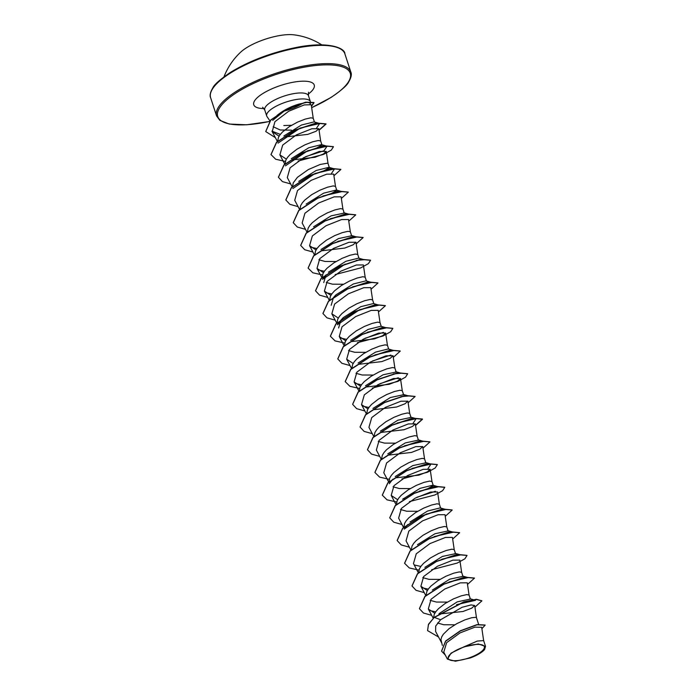 <?xml version="1.0" encoding="UTF-8"?>
<svg xmlns="http://www.w3.org/2000/svg" width="696" height="696" viewBox="0 0 696 696"><rect width="100%" height="100%" fill="white"/><g stroke="black" fill="none" stroke-linecap="round" stroke-linejoin="round"><path stroke-width="1.04" d="M321.743 44.857A66.381 66.381 0 0 0 293.564 34.8A33.599 10.544 161.9 0 0 246.445 47.806A33.599 10.544 161.9 0 0 240.79 52.052A66.381 66.381 0 0 0 223.99 76.812M453.514 651.839A18.983 5.959 -18.1 0 1 479.17 644.409A18.983 5.959 -18.1 0 1 479.031 653.266A18.983 5.959 -18.1 0 1 453.374 660.695A18.983 5.959 -18.1 0 1 453.514 651.839M277.008 115.458C283.611 110.09 291.163 106.236 299.671 103.904L307.571 102.251L310.546 103.269L310.512 102.321A22.985 7.212 161.9 0 0 310.399 101.677A22.985 7.212 161.9 0 0 295.965 99.554A22.985 7.212 161.9 0 0 273.11 107.958A22.985 7.212 161.9 0 0 266.707 115.962A22.985 7.212 161.9 0 0 266.986 116.545L269.97 120.982M310.051 104.104A22.985 7.212 161.9 0 0 310.468 102.947M283.89 135.972L301.394 125.045L314.044 121.904M277.695 141.375L278.409 137.443L280.07 134.719L282.567 131.927L289.449 126.559L297.601 122.087L305.292 119.077L310.894 117.798L313.226 118.25L311.243 104.739L304.248 104.913L288.709 111.238L274.937 121.687L272.197 131.666L279.096 136.146M442.343 645.401L440.942 639.528L441.682 636.962L443.343 634.23L449.016 628.688L456.741 623.686L464.876 619.884L471.714 617.726L475.786 617.317L476.49 617.77L474.689 605.52L471.079 604.92L462.04 607.312L440.62 619.736L435.705 626.043L435.6 631.42M439.211 613.55L457.228 601.866L470.374 599.056L469.052 595.002L467.268 582.813L460.291 582.856L444.822 588.99L431.094 599.212L428.31 608.974L434.782 613.237M433.512 617.996L434.26 614.255L435.922 611.523L438.41 608.739L445.292 603.371L453.444 598.899L461.135 595.88L466.746 594.601L469.052 595.002M432.312 590.077L449.773 579.168L462.953 576.349L461.631 572.303L459.847 560.106L452.878 560.149L437.392 566.283L423.673 576.505L420.889 586.267L427.361 590.53M426.091 595.263L426.839 591.548L428.501 588.816L430.989 586.032L437.871 580.664L446.023 576.192L453.714 573.182L459.325 571.903L461.631 572.303M424.891 567.37L442.369 556.452L455.532 553.642L454.21 549.596L452.426 537.399L445.449 537.451L429.98 543.576L416.26 553.798L413.467 563.56M418.67 572.556L419.418 568.841L421.08 566.118L423.568 563.325L430.45 557.957L438.602 553.485L446.293 550.475L451.904 549.196L454.21 549.596M417.47 544.663L434.965 533.745L448.111 530.935L446.788 526.889L445.005 514.692L438.036 514.744L422.55 520.878L408.83 531.1L406.046 540.862L411.031 550.292M411.275 550.075L411.997 546.143L413.659 543.411L416.147 540.618L423.029 535.25L431.181 530.778L438.871 527.768L444.483 526.489L446.788 526.889M410.048 521.965L427.535 511.047L440.211 507.889L440.69 508.237M403.854 527.368L404.576 523.435L406.238 520.704L408.726 517.911L415.608 512.552L423.76 508.08L431.45 505.061L437.062 503.782L439.385 504.243L437.584 491.994L430.606 492.046L415.129 498.171L401.418 508.385L398.625 518.155L403.61 527.585M402.627 499.258L420.088 488.348L432.79 485.19L433.269 485.53L426.5 489.445M396.433 504.661L397.155 500.728L398.817 497.997L401.305 495.213L408.187 489.845L416.339 485.373L424.029 482.354L429.641 481.084L431.964 481.536L430.163 469.287L423.185 469.33L407.708 475.472L393.988 485.695L391.204 495.448L397.677 499.711M395.206 476.551L412.711 465.624L425.848 462.823L424.525 458.777L422.742 446.58L415.764 446.632L400.287 452.757L386.576 462.979L383.783 472.741L388.768 482.18M389.012 481.954L389.734 478.022L391.396 475.29L393.884 472.506L400.765 467.138L408.917 462.666L416.608 459.656L422.22 458.377L424.525 458.777M387.785 453.844L405.281 442.926L418.426 440.116L417.104 436.07L415.321 423.873L408.343 423.925L392.866 430.058L379.146 440.281L376.362 450.034L381.26 459.308M381.565 459.029L382.313 455.315L383.975 452.591L386.463 449.799L393.344 444.431L401.496 439.959L409.187 436.949L414.799 435.67L417.104 436.07M380.364 431.137L397.834 420.227L411.005 417.409L409.683 413.363L407.9 401.174L400.922 401.218L385.445 407.351L371.725 417.565L368.941 427.335L373.839 436.601M374.144 436.322L374.892 432.616L376.553 429.884L379.042 427.092L385.923 421.724L394.075 417.252L401.766 414.242L407.377 412.963L409.683 413.363M372.943 408.439L390.413 397.52L403.584 394.71L402.262 390.656L400.478 378.467L393.492 378.52L378.024 384.644L364.312 394.867L361.52 404.628L367.993 408.891M366.722 413.615L367.462 409.909L369.132 407.177L371.62 404.385L378.502 399.025L386.654 394.554L394.345 391.535L399.956 390.256L402.262 390.656M365.522 385.732L383.026 374.805L396.163 372.003L394.841 367.949L393.057 355.76L386.08 355.813L370.594 361.946L356.883 372.169L354.099 381.921L360.572 386.184M359.301 390.917L360.041 387.202L361.702 384.47L364.199 381.686L371.081 376.319L379.233 371.847L386.924 368.828L392.535 367.558L394.841 367.949M358.101 363.025L375.588 352.106L388.264 348.957L391.457 349.87M351.88 368.21L352.62 364.495L354.281 361.763L356.778 358.979L363.66 353.611L371.812 349.14L379.503 346.13L385.114 344.851L387.437 345.303L385.636 333.053L378.65 333.106L363.164 339.239L349.462 349.462L346.678 359.214L353.15 363.477M350.68 340.318L368.14 329.408L380.842 326.25L384.035 327.163M344.485 345.729L345.199 341.788L346.86 339.065L349.357 336.272L356.239 330.905L364.391 326.433L372.082 323.423L377.684 322.144L380.016 322.596L378.215 310.346L371.229 310.399L355.752 316.532L342.04 326.755L339.256 336.507L345.729 340.779M338.595 327.99L340.883 320.264L343.259 317.611L360.745 306.692L373.413 303.552L376.614 304.457M337.038 322.796L337.777 319.09L339.439 316.358L341.936 313.565L348.818 308.197L356.97 303.726L364.66 300.715L370.263 299.437L372.595 299.898L370.794 287.648L363.817 287.692L348.331 293.834L334.619 304.048L331.835 313.809L338.308 318.072M331.183 305.283L333.462 297.557L335.837 294.913L353.333 283.985L365.992 280.845L371.603 282.437L352.663 286.787M329.617 300.089L330.356 296.383L332.018 293.651L334.515 290.858L341.397 285.499L349.549 281.027L357.239 278.009L362.842 276.73L365.174 277.191L363.373 264.941L356.387 264.993L340.91 271.127L327.198 281.349L324.406 291.102L330.878 295.365M328.416 272.206L345.895 261.287L358.579 258.138L364.182 259.738L356.291 260.4M322.222 277.608L322.935 273.676L324.597 270.944L327.094 268.16L333.976 262.792L342.127 258.32L349.818 255.301L355.421 254.031L357.753 254.484L355.952 242.234L348.974 242.286L333.488 248.42L319.777 258.642L316.993 268.395L323.466 272.658M320.995 249.499L338.456 238.589L351.637 235.77L350.314 231.725L348.531 219.527L341.545 219.579L326.067 225.713L312.356 235.935L309.572 245.688L316.045 249.951M314.801 254.901L315.514 250.969L317.176 248.246L319.673 245.453L326.555 240.085L334.706 235.613L342.397 232.603L348 231.324L350.314 231.725M313.574 226.792L331.079 215.864L344.215 213.063M307.38 232.203L308.093 228.262L309.755 225.539L312.252 222.746L319.133 217.378L327.285 212.906L334.976 209.896L340.579 208.617L342.91 209.078L341.11 196.82L334.132 196.872L318.646 203.006L304.926 213.237L302.151 222.99L307.136 232.42M306.153 204.085L323.64 193.166L336.316 190.025L336.794 190.365L330.026 194.28M299.933 209.27L300.672 205.564L302.334 202.832L304.831 200.039L311.712 194.671L319.864 190.199L327.555 187.189L333.158 185.91L335.489 186.371L333.689 174.122L326.711 174.165L311.225 180.308L297.514 190.521L294.73 200.283L299.628 209.548M298.732 181.386L316.202 170.476L328.895 167.318L334.498 168.919L331.522 173.408M292.538 186.789L293.251 182.857L297.41 177.332L308.311 169.58L320.134 164.482L327.355 163.212L328.051 163.595L329.373 167.658L322.605 171.573M328.051 163.603L326.267 151.415L319.29 151.467L303.813 157.592L290.084 167.823L287.3 177.576L292.294 187.006M291.311 158.679L308.789 147.761L321.474 144.611L321.952 144.951L315.184 148.866M285.09 163.864L285.83 160.15L287.491 157.418L289.988 154.634L296.87 149.266L305.022 144.794L312.713 141.784L318.316 140.505L320.647 140.957L318.846 128.708L311.869 128.76L296.383 134.894L282.672 145.107L279.888 154.869L286.361 159.132M454.766 624.808L443.796 624.756L437.558 623.007M447.345 602.101L436.375 602.049L430.189 600.335M439.924 579.394L428.954 579.342L422.768 577.628M417.661 511.282L406.69 511.229L400.505 509.515M410.24 488.575L399.269 488.522L393.083 486.808M395.398 443.161L384.427 443.108L378.25 441.394M373.134 375.048L362.164 374.996L355.978 373.282M365.713 352.341L354.743 352.289L348.557 350.575M323.753 282.576L326.041 274.85L322.535 279.366L345.233 264.08M343.45 284.229L332.479 284.177L326.293 282.463M336.029 261.522L325.058 261.47L318.872 259.756M463.928 646.854L451.043 653.144L447.441 659.147L455.428 661.2L470.139 657.99A20.393 6.403 -18.1 0 0 484.651 649.42L485.495 646.401L478.335 643.983L463.928 646.854L477.299 641.068L483.633 640.607L481.684 627.27L475.011 627.139L460.082 632.873L446.623 642.678L443.77 652.169M291.476 130.169L280.192 129.987L273.197 126.742M291.502 125.289L283.811 125.524M427.561 630.472L428.492 624.521L434.348 617.239L428.431 624.329L427.596 630.559M485.129 625.025L477.021 624.625L460.317 630.767L445.57 641.06L441.569 651.073M427.622 630.654L438.55 637.014M481.893 628.679L485.164 625.121L477.082 624.808L460.378 630.959L445.631 641.251L441.595 651.169L445.292 655.075M474.933 607.138L481.884 600.865L476.421 599.456L463.806 602.066L434.408 617.43L440.62 619.736M284.394 137.042L307.78 134.38L316.045 131.266L318.846 128.708M291.459 160.019L315.01 157.261L323.414 153.999L326.267 151.415M321.152 250.838L344.703 248.08L353.081 244.827L355.952 242.234M350.836 341.658L374.387 338.9L382.765 335.655L385.636 333.053M358.257 364.365L381.808 361.598L390.186 358.353L393.057 355.76M365.678 387.072L389.229 384.305L397.616 381.06L400.478 378.467M373.1 409.779L396.642 407.012L405.029 403.767L407.9 401.174M380.512 432.486L404.063 429.719L412.458 426.465L415.321 423.873M387.942 455.184L411.484 452.426L419.871 449.172L422.742 446.58M395.363 477.891L418.905 475.133L427.3 471.879L430.163 469.287M438.889 614.02L462.944 611.506L471.697 608.182L474.689 605.52M456.559 604.659L475.498 600.317L469.896 598.708M435.687 611.845L429.432 610.462M449.137 581.952L468.077 577.61L462.475 576.001M428.266 589.138L422.011 587.763M441.716 559.245L460.656 554.903L455.053 553.294M420.836 566.431L414.59 565.056M434.295 536.546L453.235 532.196L447.632 530.587M407.665 524.61L404.167 529.117L426.378 514.048L445.814 509.489L443.865 508.933M419.444 491.132L438.393 486.791L436.444 486.234M435.418 491.28L416.904 497.257M404.689 498.562L403.349 498.58M412.023 468.425L430.972 464.084L427.996 468.573M404.611 445.727L423.551 441.377L417.948 439.768M397.19 423.02L416.13 418.67L413.154 423.168M400.818 396.633L408.709 395.972L403.106 394.354M368.889 407.499L362.642 406.116M393.397 373.926L401.288 373.265L395.685 371.655M398.312 377.754L379.798 383.731M361.468 384.792L355.221 383.409M374.926 354.899L393.866 350.558L391.918 350.001M390.891 355.056L372.386 361.024M367.505 332.192L386.445 327.851L384.496 327.294M383.47 332.349L364.956 338.317M346.625 339.378L340.379 338.004M340.875 320.264L337.377 324.771L359.588 309.703L379.024 305.144L377.075 304.587M331.783 293.973L325.537 292.59M324.362 271.266L318.115 269.883M337.812 241.373L356.761 237.031L351.158 235.422M316.941 248.559L310.694 247.184M330.391 218.674L349.34 214.325L343.737 212.715M322.97 195.968L341.919 191.618L336.316 190.008M292.851 188.546L315.062 173.469L334.498 168.919M285.43 165.839L307.641 150.762L327.077 146.212L323.936 150.788L305.579 156.678M278.009 143.132L300.22 128.055L319.655 123.505L316.628 128.003M280.331 134.389L271.953 131.135M272.693 120.382L284.934 110.481L299.671 103.904M434.348 617.239L463.745 601.875L476.36 599.273L481.85 600.77M419.41 608.617L424.917 596.35L443.874 584.031L464.597 577.106L474.428 578.063M411.988 585.91L417.496 573.643L436.453 561.324L457.176 554.399L467.007 555.365M404.567 563.203L410.075 550.945L429.032 538.617L449.755 531.692L459.586 532.658M397.146 540.496L402.653 528.238L421.611 515.91L442.334 508.985L452.165 509.95M389.725 517.798L395.232 505.531L414.19 493.203L434.913 486.278L444.744 487.243M382.304 495.091L387.811 482.833L406.769 470.505L427.492 463.579L437.323 464.545M374.883 472.384L380.39 460.126L399.347 447.798L420.071 440.873L429.902 441.838M367.462 449.677L372.969 437.419L391.926 425.091L412.65 418.165L422.455 419.035L415.529 425.291M360.032 426.97L365.548 414.712L384.505 402.384L405.22 395.459L415.06 396.424M352.611 404.263L358.127 392.005L377.084 379.677L397.799 372.751L407.639 373.717M345.19 381.565L350.706 369.298L369.663 356.978L390.378 350.053L400.217 351.01M337.769 358.858L343.285 346.591L362.242 334.271L382.957 327.346L392.796 328.312M330.348 336.151L335.863 323.892L354.821 311.564L375.535 304.639L385.375 305.605M322.927 313.444L328.442 301.185L347.4 288.857L368.123 281.932L377.954 282.898M315.514 290.745L321.021 278.478L339.979 266.15L360.702 259.225L370.533 260.191M308.093 268.038L313.6 255.78L332.558 243.452L353.281 236.527L363.112 237.493M300.672 245.331L306.179 233.073L325.136 220.745L345.86 213.82L355.691 214.786M293.242 222.624L298.758 210.366L317.715 198.038L338.439 191.113L348.27 192.079M285.821 199.926L291.337 187.659L310.294 175.331L331.009 168.406L340.84 169.372M278.4 177.219L283.916 164.952L302.873 152.633L323.588 145.708L333.419 146.665M270.979 154.512L276.495 142.245L295.452 129.926L316.167 123.001L325.972 123.862L319.046 130.065M265.724 131.492L270.692 119.982L287.613 108.619L305.683 102.19L313.966 102.521L311.443 106.088M431.668 615.334L423.464 613.019L419.436 608.704L424.978 596.542L443.935 584.214L464.658 577.288L474.463 578.159L467.512 584.431M424.247 592.627L416.043 590.321L412.015 586.006L417.556 573.835L436.514 561.515L457.237 554.59L467.042 555.452L464.885 558.801L457.168 563.081L431.65 569.728M418.931 570.128L409.3 567.953L404.594 563.299L410.135 551.128L429.093 538.808L449.816 531.883L459.621 532.753L452.67 539.017M409.405 547.213L401.209 544.907L397.172 540.592L402.714 528.429L421.672 516.101L442.395 509.176L452.2 510.046L445.249 516.31M401.983 524.506L393.788 522.2L389.751 517.894L395.293 505.722L414.25 493.394L434.974 486.469L444.779 487.339L442.613 490.689L434.904 494.969L409.387 501.607M396.668 502.007L387.037 499.832L382.33 495.187L387.872 483.015L406.829 470.687L427.553 463.762L437.358 464.632L435.191 467.982L427.483 472.262L401.957 478.909M389.247 479.309L379.616 477.134L374.909 472.48L380.451 460.308L399.408 447.989L420.132 441.064L429.937 441.925L422.985 448.198M379.72 456.393L371.525 454.088L367.488 449.773L373.03 437.61L391.987 425.282L412.711 418.357L422.515 419.227L415.564 425.491M372.299 433.686L364.095 431.381L360.067 427.066L365.609 414.903L384.566 402.575L405.29 395.65L415.094 396.52L408.143 402.784M364.878 410.979L356.674 408.674L352.646 404.359L358.188 392.196L377.145 379.868L397.868 372.943L407.673 373.813L405.516 377.162L397.799 381.434L372.282 388.081M359.562 388.481L349.923 386.306L345.225 381.652L350.767 369.489L369.724 357.161L390.439 350.236L400.252 351.106L393.301 357.379M350.036 365.574L341.832 363.269L337.804 358.953L343.345 346.782L362.303 334.463L383.017 327.538L392.831 328.399L390.673 331.748L382.957 336.029L357.44 342.676M344.72 343.076L335.08 340.901L330.382 336.246L335.924 324.075L354.882 311.756L375.605 304.831L385.41 305.701L378.459 311.965M335.194 320.16L326.99 317.855L322.961 313.539L328.503 301.377L347.461 289.049L368.184 282.124L377.989 282.994L371.038 289.258M327.772 297.453L319.568 295.147L315.54 290.841L321.082 278.67L340.04 266.342L360.763 259.417L370.568 260.287L368.401 263.636L360.693 267.916L335.176 274.555M322.457 274.955L312.826 272.78L308.119 268.134L313.661 255.963L332.618 243.635L353.342 236.71L363.147 237.58L356.195 243.852M312.93 252.048L304.735 249.742L300.698 245.427L306.24 233.264L325.197 220.936L345.921 214.011L355.726 214.881L348.774 221.145M305.509 229.341L297.314 227.035L293.277 222.72L298.819 210.557L317.776 198.23L338.5 191.304L348.305 192.174L341.353 198.438M298.079 206.634L289.884 204.328L285.856 200.013L291.398 187.85L310.355 175.523L331.079 168.597L340.883 169.467L333.932 175.74M290.658 183.927L282.463 181.621L278.435 177.315L283.977 165.143L302.934 152.816L323.649 145.89L333.454 146.76L331.296 150.11L323.588 154.39L298.062 161.028M285.351 161.429L275.712 159.254L271.014 154.608L276.556 142.436L295.513 130.109L316.228 123.183L326.032 124.053L319.081 130.274M275.364 137.651L265.75 131.588L270.753 120.173L287.674 108.811L305.744 102.382L314.026 102.712L311.469 106.305M338.282 47.893A69.696 21.872 161.9 0 0 230.654 72.341M344.885 53.862A70.618 22.168 161.9 0 0 300.533 47.319A70.618 22.168 161.9 0 0 230.306 73.141A70.618 22.168 161.9 0 0 210.636 97.744L216.595 115.988A70.618 22.168 -18.1 0 1 236.266 91.385A70.618 22.168 -18.1 0 1 306.501 65.563A70.618 22.168 -18.1 0 1 350.845 72.106L344.885 53.862C345.268 48.285 328.825 40.794 295.87 47.545C270.988 52.678 249.168 60.961 230.437 72.393C220.093 79.474 214.238 84.608 212.872 87.792C210.279 92.237 209.531 95.552 210.636 97.744M269.543 121.443A69.696 21.872 -18.1 0 1 220.006 119.877A69.696 21.872 -18.1 0 1 237.162 92.263A69.696 21.872 -18.1 0 1 331.34 64.972A69.696 21.872 -18.1 0 1 330.826 97.501A69.696 21.872 -18.1 0 1 311.669 107.636M302.047 103.713A22.985 7.212 -18.1 0 1 283.811 111.151M266.707 115.962L264.75 109.985A22.985 7.212 -18.1 0 1 271.153 101.981A22.985 7.212 -18.1 0 1 294.017 93.577A22.985 7.212 -18.1 0 1 308.45 95.709L308.528 92.237M264.062 108.585A31.816 9.988 -18.1 0 1 262.618 93.682A31.816 9.988 -18.1 0 1 304.065 81.18A31.816 9.988 -18.1 0 1 308.171 94.169M311.678 107.689L331.052 97.449C341.388 90.367 347.243 85.234 348.609 82.058C351.202 77.613 351.95 74.298 350.845 72.106M264.75 109.985L262.644 107.236M310.399 101.677L308.45 95.709M314.453 122.009L313.209 118.198M478.63 624.312L476.473 617.709M440.69 508.228L439.367 504.182M433.269 485.53L431.946 481.475M388.673 349.061L387.42 345.251M381.251 326.363L379.999 322.544M373.83 303.656L372.577 299.837M366.409 280.949L365.156 277.13M358.988 258.242L357.735 254.431M344.146 212.837L342.893 209.018M336.794 190.356L335.472 186.31M321.874 144.716L320.63 140.905M443.761 652.178L447.441 659.147M485.53 646.384L483.624 640.555M272.197 131.666L277.452 141.601M279.879 154.869L284.873 164.308M309.563 245.688L314.47 254.962M316.985 268.395L321.978 277.834M324.406 291.102L329.399 300.533M331.827 313.809L336.82 323.24M339.248 336.516L344.242 345.947M346.669 359.214L351.576 368.488M354.099 381.921L358.997 391.195M361.511 404.628L366.418 413.894M391.204 495.448L396.189 504.887M413.467 563.569L418.366 572.834M420.889 586.267L425.787 595.541M428.31 608.974L433.225 618.274M435.592 631.429L441.516 642.625M443.404 508.802L440.211 507.88M435.983 486.104L432.79 485.182M389.325 483.711L392.822 479.196M430.972 464.084L425.369 462.475M416.13 418.67L410.527 417.061M327.077 146.212L321.474 144.603M319.655 123.505L314.053 121.896M269.483 121.513L246.645 124.801L229.297 124.053L219.893 120.373L216.595 115.988"/></g></svg>
